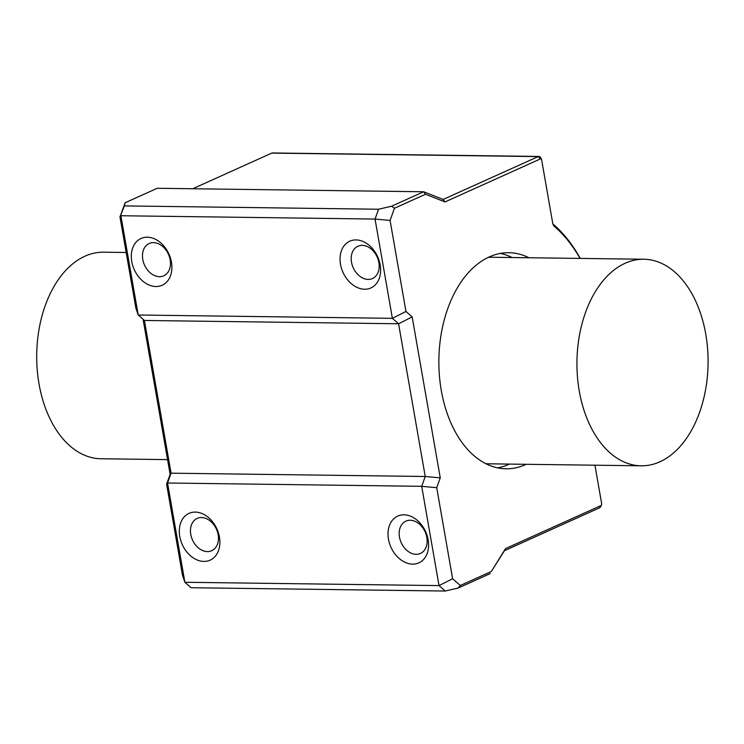 <?xml version="1.0" encoding="UTF-8"?>
<svg xmlns="http://www.w3.org/2000/svg" width="744" height="744" viewBox="0 0 744 744"><rect width="100%" height="100%" fill="white"/><g stroke="black" fill="none" stroke-linecap="round" stroke-linejoin="round"><path stroke-width="1.12" d="M625.174 263.255A103.286 65.556 -89.3 0 1 643.848 259.247A103.286 65.556 -89.3 0 1 705.74 334.01A103.286 65.556 -89.3 0 1 641.151 465.809A103.286 65.556 -89.3 0 1 577.437 376.501A103.286 65.556 -89.3 0 1 625.174 263.255M641.151 465.809L489.217 463.819A103.286 65.556 -89.3 0 1 485.637 463.624M488.334 257.368A103.286 65.556 -89.3 0 1 491.914 257.266L643.848 259.247M126.173 252.486L103.621 252.188A103.286 65.556 90.7 0 0 84.946 256.206A103.286 65.556 90.7 0 0 37.2 369.442A103.286 65.556 90.7 0 0 100.924 458.75L167.567 459.625M153.506 242.637A17.716 13.122 65.7 0 1 169.483 257.015A17.716 13.122 65.7 0 1 163.754 275.81A17.716 13.122 65.7 0 1 159.448 276.684A17.716 13.122 65.7 0 1 143.471 262.307A17.716 13.122 65.7 0 1 149.191 243.511A17.716 13.122 65.7 0 1 153.506 242.637M147.303 237.197A25.659 19.009 -114.3 0 0 136.589 273.959A25.659 19.009 -114.3 0 0 170.934 274.415A25.659 19.009 -114.3 0 0 147.303 237.197M143.071 319.269L170.134 474.337L171.073 473.175L144.42 320.459L138.226 315.01L120.9 215.741L375.05 219.062L392.376 318.33L138.226 315.01L135.845 307.942L119.961 216.904L125.169 202.731L157.207 188.288L423.643 191.766L391.604 206.209L394.45 208.255L425.494 194.258L423.643 191.766L443.154 199.439L445.005 201.931L540.432 158.909A1.59 1.004 -89.3 0 1 541.539 159.542A1.59 1.004 -89.3 0 1 541.669 159.997L552.625 222.744A6.352 4.036 90.7 0 0 553.155 224.576A6.352 4.036 90.7 0 0 554.55 226.585A152.548 96.832 -89.3 0 1 580.041 258.41M356.032 239.921A25.659 19.009 -114.3 0 0 345.318 276.684A25.659 19.009 -114.3 0 0 379.654 277.14A25.659 19.009 -114.3 0 0 356.032 239.921M201.485 517.536A17.716 13.122 65.7 0 1 217.462 531.923A17.716 13.122 65.7 0 1 211.733 550.709A17.716 13.122 65.7 0 1 207.427 551.592A17.716 13.122 65.7 0 1 191.45 537.205A17.716 13.122 65.7 0 1 197.169 518.419A17.716 13.122 65.7 0 1 201.485 517.536M195.281 512.095A25.659 19.009 -114.3 0 0 184.568 548.858A25.659 19.009 -114.3 0 0 218.913 549.314A25.659 19.009 -114.3 0 0 195.281 512.095M594.94 465.205L601.645 503.623A1.59 1.004 -89.3 0 1 601.487 504.981A1.59 1.004 -89.3 0 1 600.938 505.585L505.511 548.616L491.328 571.485L460.285 585.481L452.612 578.739L439.025 585.593L445.219 591.034L191.069 587.723L184.865 582.273L167.54 483.005L171.073 473.175L425.233 476.495L421.699 486.325L439.025 585.593L184.865 582.273L182.494 575.205L166.6 484.167L167.54 483.005L421.699 486.325L436.719 487.692L440.253 477.862L412.167 316.916L405.964 311.476L390.079 220.429L394.45 208.255M404.011 514.82A25.659 19.009 -114.3 0 0 393.297 551.592A25.659 19.009 -114.3 0 0 427.633 552.039A25.659 19.009 -114.3 0 0 404.011 514.82M410.204 520.261A17.716 13.122 65.7 0 1 426.182 534.648A17.716 13.122 65.7 0 1 420.462 553.434A17.716 13.122 65.7 0 1 416.147 554.317A17.716 13.122 65.7 0 1 400.17 539.93A17.716 13.122 65.7 0 1 405.899 521.144A17.716 13.122 65.7 0 1 410.204 520.261M362.226 245.362A17.716 13.122 65.7 0 1 378.203 259.749A17.716 13.122 65.7 0 1 372.484 278.535A17.716 13.122 65.7 0 1 368.168 279.418A17.716 13.122 65.7 0 1 352.191 265.031A17.716 13.122 65.7 0 1 357.92 246.245A17.716 13.122 65.7 0 1 362.226 245.362M425.494 194.258L445.005 201.931M541.539 159.542L540.953 158.174A3.971 2.52 90.7 0 0 538.907 156.445A3.971 2.52 90.7 0 0 538.191 156.593L443.154 199.439M580.246 258.419A154.929 98.338 90.7 0 0 553.443 224.465A3.971 2.52 -89.3 0 1 552.866 223.767M505.511 548.616L504.46 550.7L599.497 507.854A3.971 2.52 90.7 0 0 600.873 506.329L601.487 504.981M491.328 571.485L504.46 550.7M460.285 585.481L458.239 588.02L490.277 573.568M452.612 578.739L436.719 487.692M526.24 464.303A108.057 68.588 -89.3 0 1 506.032 468.804A108.057 68.588 -89.3 0 1 438.867 359.863A108.057 68.588 -89.3 0 1 508.859 252.718A108.057 68.588 -89.3 0 1 528.938 257.75M391.604 206.209L378.584 209.231L375.05 219.062L390.079 220.429M378.584 209.231L124.434 205.911L125.169 202.731M192.715 188.753L271.755 153.115A3.971 2.52 -89.3 0 1 272.471 152.966L538.907 156.445M445.219 591.034L458.239 588.02M124.434 205.911L119.961 216.904M170.134 474.337L166.6 484.167M440.253 477.862L425.233 476.495L398.579 323.77L412.167 316.916M405.964 311.476L392.376 318.33L398.579 323.77L144.42 320.459M509.361 464.079A108.057 68.588 -89.3 0 1 497.606 467.874M500.405 253.425A108.057 68.588 -89.3 0 1 512.058 257.526M540.432 158.909L538.191 156.593L271.755 153.115M554.55 226.585L553.443 224.465M600.938 505.585L599.497 507.854"/></g></svg>
